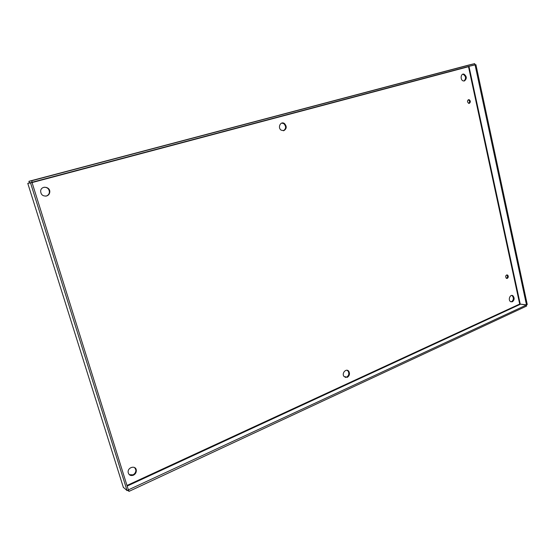 <?xml version="1.0" encoding="UTF-8"?>
<svg xmlns="http://www.w3.org/2000/svg" width="555" height="555" viewBox="0 0 555 555"><rect width="100%" height="100%" fill="white"/><g stroke="black" fill="none" stroke-linecap="round" stroke-linejoin="round"><path stroke-width="0.83" d="M506.438 278.381L506.555 278.339C507.742 277.32 507.832 276.203 506.833 274.982L506.68 274.898M507.319 278.395L506.292 278.298C505.196 276.175 505.633 275.086 507.596 275.037C508.602 276.258 508.505 277.375 507.319 278.395M468.815 103.396C469.96 102.044 469.821 100.844 468.385 99.796L468.24 99.761M469.315 103.369L468.67 103.362C466.984 101.579 467.144 100.337 469.135 99.657C470.668 100.899 470.723 102.141 469.315 103.369M345.106 377.386L346.618 377.15C348.838 375.631 349.359 373.654 348.179 371.212L346.993 370.247M347.284 377.338L343.92 376.394C341.401 373.036 346.528 367.84 348.845 371.392C350.025 373.834 349.504 375.811 347.284 377.338M283.307 130.765C286.186 128.816 286.352 126.443 283.806 123.633L281.711 123.099M283.827 130.668L281.17 130.161C277.299 127.65 280.663 120.789 284.424 123.508C286.99 126.38 286.796 128.767 283.827 130.668M511.023 301.865L511.634 301.698C513.729 299.887 513.916 297.889 512.189 295.718L511.648 295.447M512.404 301.781L510.482 301.587C507.742 299.783 510.329 293.741 512.952 295.794C514.679 297.973 514.499 299.964 512.404 301.781M129.294 474.692L132.985 474.837C135.018 473.734 135.968 472.076 135.843 469.87L134.664 467.608M133.443 475.184C130.626 476.079 128.864 475.156 128.163 472.409C127.366 467.213 135.829 464.958 136.308 470.21C136.433 472.423 135.475 474.081 133.443 475.184M45.718 196.151L46.197 196.047C48.042 195.443 49.111 194.195 49.402 192.301C49.263 188.998 47.508 187.312 44.143 187.236M46.558 195.998C42.77 196.338 40.799 194.632 40.647 190.878C41.264 185.231 50.588 186.674 49.763 192.245C49.478 194.146 48.41 195.395 46.558 195.998M463.959 81.009C466.29 78.553 466.04 76.326 463.217 74.314L462.676 74.266M464.438 80.94L463.404 80.947C460.033 80.267 460.615 73.191 463.959 74.148C466.887 76.368 467.046 78.63 464.438 80.94M470.363 65.976L475.906 64.651L527.25 304.501L526.48 304.861L519.695 304.05L526.411 305.021L128.365 489.885M526.411 305.021L526.633 306.048L129.017 491.376L128.607 490.079M127.726 490.315L129.017 491.376M468.58 66.447L468.968 66.35L520.257 304.175M469.523 66.205L475.059 64.873L526.48 304.861M475.906 64.651L475.059 64.873M29.561 182.928L474.934 64.769L474.692 63.624L31.684 180.757L32.148 182.234M29.304 182.977L28.936 181.298L31.684 180.757M468.587 65.102L474.692 63.624M468.614 65.095L28.936 181.298L29.526 182.734M123.321 487.276L127.074 490.62L30.518 182.859L32.023 182.456L27.785 183.372L30.518 182.859M27.805 183.448L123.425 487.623M127.074 490.62L128.406 489.996L32.023 182.456M126.984 485.472L519.695 304.05L468.503 66.704L32.058 182.574M520.195 304.341L127.171 486.069M507.596 275.037L506.833 274.982M469.135 99.657L468.385 99.796M348.845 371.392L348.179 371.212M284.424 123.508L283.806 123.633M512.952 295.794L512.189 295.718M136.308 470.21L135.843 469.87M49.763 192.245L49.402 192.301M463.959 74.148L463.217 74.314"/></g></svg>
